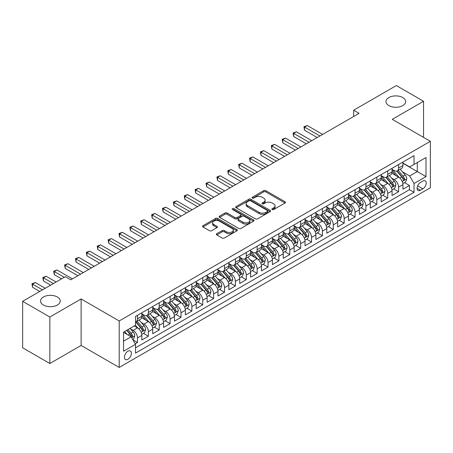 <?xml version="1.0" encoding="UTF-8"?>
<svg xmlns="http://www.w3.org/2000/svg" width="453" height="453" viewBox="0 0 453 453"><rect width="100%" height="100%" fill="white"/><g stroke="black" fill="none" stroke-linecap="round" stroke-linejoin="round"><path stroke-width="0.68" d="M272.196 209.541A1.059 0.612 0 0 0 273.691 209.541L285.039 202.995A1.512 0.872 0 0 0 285.481 202.378A1.512 0.872 0 0 0 285.039 201.761L265.815 190.662A1.512 0.872 0 0 0 263.68 190.662L252.332 197.214A1.059 0.612 0 0 0 252.027 197.644A1.059 0.612 0 0 0 252.332 198.074A1.059 0.612 0 0 0 253.827 198.074L255.299 197.231A4.83 2.792 0 0 1 262.134 197.231L263.731 198.154A4.83 2.792 0 0 1 265.147 200.124A4.83 2.792 0 0 1 263.731 202.1L262.264 202.944A1.059 0.612 0 0 0 261.953 203.38A1.059 0.612 0 0 0 262.264 203.81A1.059 0.612 0 0 0 263.759 203.81L265.226 202.961A4.83 2.792 0 0 1 272.06 202.961L273.663 203.884A4.83 2.792 0 0 1 275.079 205.86A4.83 2.792 0 0 1 273.663 207.831L272.196 208.68A1.059 0.612 0 0 0 271.885 209.11A1.059 0.612 0 0 0 272.196 209.541L272.196 208.68M57.355 296.987A9.847 5.685 0 0 0 46.625 295.758A9.847 5.685 0 0 0 40.544 301.007A9.847 5.685 0 0 0 43.431 305.028A9.847 5.685 0 0 0 54.162 306.262A9.847 5.685 0 0 0 60.238 301.007A9.847 5.685 0 0 0 57.355 296.987M402.774 97.565A9.847 5.685 0 0 0 392.038 96.33A9.847 5.685 0 0 0 385.962 101.585A9.847 5.685 0 0 0 388.844 105.606A9.847 5.685 0 0 0 399.574 106.834A9.847 5.685 0 0 0 405.656 101.585A9.847 5.685 0 0 0 402.774 97.565M127.905 359.269A4.921 2.843 120 0 0 131.121 354.925A4.921 2.843 120 0 0 130.368 350.984A4.921 2.843 120 0 0 127.905 351.228A4.921 2.843 120 0 0 124.688 355.565A4.921 2.843 120 0 0 125.447 359.512A4.921 2.843 120 0 0 127.905 359.269M216.8 233.697A1.512 0.872 0 0 0 216.358 234.314A1.512 0.872 0 0 0 216.8 234.931L222.191 238.04A1.512 0.872 0 0 0 224.331 238.04L236.93 230.77A1.512 0.872 0 0 0 237.372 230.152A1.512 0.872 0 0 0 236.93 229.535L217.706 218.437A1.512 0.872 0 0 0 215.571 218.437L202.972 225.713A1.512 0.872 0 0 0 202.531 226.33A1.512 0.872 0 0 0 202.972 226.947L209.484 230.707A1.512 0.872 0 0 0 211.619 230.707L217.015 227.593A1.512 0.872 0 0 0 217.457 226.976A1.512 0.872 0 0 0 217.015 226.358L213.782 224.495A4.037 2.333 0 0 1 212.599 222.848A4.037 2.333 0 0 1 215.096 220.69A4.037 2.333 0 0 1 219.495 221.194L232.151 228.499A4.037 2.333 0 0 1 233.335 230.152A4.037 2.333 0 0 1 230.843 232.304A4.037 2.333 0 0 1 226.438 231.8L224.331 230.583A1.512 0.872 0 0 0 222.191 230.583L216.8 233.697L216.8 234.931M81.127 298.969L49.847 317.026L22.65 301.324L22.65 347.802L49.847 363.504L81.127 345.446L119.201 367.434L119.201 320.95L81.127 298.969L81.127 345.446M423.549 137.389L423.549 101.268L392.275 119.332L430.35 141.313L119.201 320.95M423.549 101.268L396.352 85.566L353.651 110.221L353.651 116.5M22.65 301.324L65.351 276.67L70.793 279.812L359.093 113.363L353.651 110.221M255.401 218.867A1.512 0.872 0 0 0 257.542 218.867L270.141 211.591A1.512 0.872 0 0 0 270.583 210.979A1.512 0.872 0 0 0 270.141 210.362L250.917 199.263A1.512 0.872 0 0 0 248.782 199.263L236.183 206.54A1.512 0.872 0 0 0 235.741 207.157A1.512 0.872 0 0 0 236.183 207.768L255.401 218.867M232.921 209.773A1.059 0.612 0 0 1 233.991 209.92L233.991 208.663L253.533 219.948A1.512 0.872 0 0 1 253.98 220.566A1.512 0.872 0 0 1 253.533 221.183L240.934 228.454A1.512 0.872 0 0 1 238.799 228.454L219.575 217.355L219.575 216.126A1.512 0.872 0 0 0 219.133 216.744A1.512 0.872 0 0 0 219.575 217.355M219.575 216.126L224.971 213.012A1.512 0.872 0 0 1 227.106 213.012L234.903 217.514A1.512 0.872 0 0 0 237.038 217.514L240.617 215.447A1.512 0.872 0 0 0 241.058 214.83A1.512 0.872 0 0 0 240.617 214.212L232.497 209.529A1.059 0.612 0 0 1 232.191 209.093A1.059 0.612 0 0 1 232.842 208.533A1.059 0.612 0 0 1 233.991 208.663M135.221 343.799L137.48 342.496L132.967 339.892M130.396 328.799L133.131 330.373A6.155 3.55 60 0 1 137.48 337.91L141.834 335.396L141.834 339.982L148.358 336.217L143.408 333.357M141.279 322.513L144.009 324.093A6.155 3.55 60 0 1 148.358 331.63L152.712 329.116L152.712 333.702L159.241 329.931L154.286 327.077M152.157 316.234L154.886 317.813A6.155 3.55 60 0 1 159.241 325.35L163.59 322.836L163.59 327.423L170.118 323.652L165.169 320.798M163.035 309.954L165.764 311.528A6.155 3.55 60 0 1 170.118 319.065L174.467 316.556L174.467 321.143L180.996 317.372L176.047 314.512M173.912 303.674L176.647 305.248A6.155 3.55 60 0 1 180.996 312.785L185.351 310.277L185.351 314.858L191.879 311.092L186.925 308.233M184.796 297.389L187.525 298.969A6.155 3.55 60 0 1 191.879 306.505L196.228 303.991L196.228 308.578L202.757 304.812L197.808 301.953M195.673 291.109L198.403 292.689A6.155 3.55 60 0 1 202.757 300.226L207.106 297.712L207.106 302.298L213.635 298.527L208.686 295.673M206.551 284.829L209.286 286.404A6.155 3.55 60 0 1 213.635 293.946L217.989 291.432L217.989 296.019L224.512 292.247L219.563 289.388M217.429 278.55L220.164 280.124A6.155 3.55 60 0 1 224.512 287.661L228.867 285.152L228.867 289.733L235.396 285.968L230.441 283.108M228.312 272.264L231.041 273.844A6.155 3.55 60 0 1 235.396 281.381L239.745 278.867L239.745 283.453L246.273 279.688L241.324 276.828M239.19 265.985L241.919 267.564A6.155 3.55 60 0 1 246.273 275.101L250.622 272.587L250.622 277.174L257.151 273.402L252.202 270.549M250.067 259.705L252.802 261.279A6.155 3.55 60 0 1 257.151 268.822L261.506 266.307L261.506 270.894L268.029 267.123L263.08 264.263M260.951 253.425L263.68 254.999A6.155 3.55 60 0 1 268.029 262.536L272.383 260.028L272.383 264.609L278.912 260.843L273.963 257.984M271.828 247.14L274.558 248.72A6.155 3.55 60 0 1 278.912 256.256L283.261 253.742L283.261 258.329L289.79 254.563L284.841 251.704M282.706 240.86L285.441 242.44A6.155 3.55 60 0 1 289.79 249.977L294.144 247.463L294.144 252.049L300.667 248.278L295.718 245.424M293.584 234.58L296.319 236.155A6.155 3.55 60 0 1 300.667 243.697L305.022 241.183L305.022 245.769L311.551 241.998L306.596 239.139M304.467 228.301L307.196 229.875A6.155 3.55 60 0 1 311.551 237.412L315.9 234.903L315.9 239.484L322.428 235.719L317.479 232.859M315.345 222.015L318.074 223.595A6.155 3.55 60 0 1 322.428 231.132L326.777 228.618L326.777 233.204L333.306 229.439L328.357 226.579M326.222 215.736L328.957 217.315A6.155 3.55 60 0 1 333.306 224.852L337.661 222.338L337.661 226.925L344.184 223.153L339.235 220.3M337.106 209.456L339.835 211.036A6.155 3.55 60 0 1 344.184 218.573L348.538 216.058L348.538 220.645L355.067 216.874L350.118 214.014M347.983 203.176L350.713 204.75A6.155 3.55 60 0 1 355.067 212.287L359.416 209.779L359.416 214.36L365.945 210.594L360.996 207.734M358.861 196.896L361.596 198.471A6.155 3.55 60 0 1 365.945 206.007L370.299 203.493L370.299 208.08L376.822 204.314L371.873 201.455M369.739 190.611L372.474 192.191A6.155 3.55 60 0 1 376.822 199.728L381.177 197.214L381.177 201.8L387.706 198.029L382.751 195.175M380.622 184.331L383.351 185.911A6.155 3.55 60 0 1 387.706 193.448L392.055 190.934L392.055 195.52L398.583 191.749L398.583 187.163A6.155 3.55 -120 0 0 394.229 179.626L391.5 178.052M393.634 188.89L398.583 191.749M141.834 335.396A6.155 3.55 -120 0 0 137.48 327.859L134.218 325.979M152.712 329.116A6.155 3.55 -120 0 0 148.358 321.579L141.63 317.695M163.59 322.836A6.155 3.55 -120 0 0 159.241 315.299L152.514 311.415M174.467 316.556A6.155 3.55 -120 0 0 170.118 309.02L163.391 305.135M185.351 310.277A6.155 3.55 -120 0 0 180.996 302.734L174.269 298.85M196.228 303.991A6.155 3.55 -120 0 0 191.879 296.455L185.147 292.57M207.106 297.712A6.155 3.55 -120 0 0 202.757 290.175L196.03 286.29M217.989 291.432A6.155 3.55 -120 0 0 213.635 283.895L206.908 280.011M228.867 285.152A6.155 3.55 -120 0 0 224.512 277.61L217.785 273.725M239.745 278.867A6.155 3.55 -120 0 0 235.396 271.33L228.663 267.446M250.622 272.587A6.155 3.55 -120 0 0 246.273 265.05L239.546 261.166M261.506 266.307A6.155 3.55 -120 0 0 257.151 258.771L250.424 254.886M272.383 260.028A6.155 3.55 -120 0 0 268.029 252.485L261.302 248.606M283.261 253.742A6.155 3.55 -120 0 0 278.912 246.206L272.185 242.321M294.144 247.463A6.155 3.55 -120 0 0 289.79 239.926L283.063 236.041M305.022 241.183A6.155 3.55 -120 0 0 300.667 233.646L293.94 229.762M315.9 234.903A6.155 3.55 -120 0 0 311.551 227.366L304.818 223.482M326.777 228.618A6.155 3.55 -120 0 0 322.428 221.081L315.701 217.197M337.661 222.338A6.155 3.55 -120 0 0 333.306 214.801L326.579 210.917M348.538 216.058A6.155 3.55 -120 0 0 344.184 208.522L337.457 204.637M359.416 209.779A6.155 3.55 -120 0 0 355.067 202.242L348.34 198.357M370.299 203.493A6.155 3.55 -120 0 0 365.945 195.956L359.218 192.072M381.177 197.214A6.155 3.55 -120 0 0 376.822 189.677L370.095 185.792M392.055 190.934A6.155 3.55 -120 0 0 387.706 183.397L380.973 179.513M422.842 181.07L420.452 182.451A4.768 2.752 120 0 0 417.332 186.659A4.768 2.752 120 0 0 418.062 190.481A4.768 2.752 120 0 0 420.452 190.243L422.842 188.861A4.768 2.752 120 0 0 425.962 184.66A4.768 2.752 120 0 0 425.225 180.838A4.768 2.752 120 0 0 422.842 181.07M119.201 367.434L430.35 187.791L430.35 141.313M123.556 341.177L131.172 336.783L135.521 344.32L135.521 353.114L414.031 192.315L414.031 183.522L409.682 175.985L402.377 171.772M135.521 344.32L123.556 351.228L123.556 332.134L135.521 325.22L135.521 316.432L414.031 155.634L414.031 164.428L425.996 157.519L425.996 176.613L414.031 183.522M141.834 313.793L144.009 315.05A6.155 3.55 60 0 0 147.083 315.35L151.438 312.842A6.155 3.55 -120 0 0 152.712 310.022L152.712 306.505M152.712 307.508L154.886 308.765A6.155 3.55 60 0 0 157.967 309.071L162.316 306.556A6.155 3.55 -120 0 0 163.59 303.742L163.59 300.226M163.59 301.228L165.764 302.485A6.155 3.55 60 0 0 168.844 302.791L173.193 300.277A6.155 3.55 -120 0 0 174.467 297.462L174.467 293.94M174.467 294.948L176.647 296.205A6.155 3.55 60 0 0 179.722 296.511L184.077 293.997A6.155 3.55 -120 0 0 185.351 291.177L185.351 287.661M185.351 288.669L187.525 289.926A6.155 3.55 60 0 0 190.6 290.226L194.954 287.717A6.155 3.55 -120 0 0 196.228 284.897L196.228 281.381M196.228 282.383L198.403 283.64A6.155 3.55 60 0 0 201.483 283.946L205.832 281.432A6.155 3.55 -120 0 0 207.106 278.618L207.106 275.101M207.106 276.104L209.286 277.361A6.155 3.55 60 0 0 212.361 277.666L216.715 275.152A6.155 3.55 -120 0 0 217.989 272.338L217.989 268.816M217.989 269.824L220.164 271.081A6.155 3.55 60 0 0 223.238 271.387L227.593 268.872A6.155 3.55 -120 0 0 228.867 266.053L228.867 262.536M228.867 263.544L231.041 264.801A6.155 3.55 60 0 0 234.122 265.101L238.471 262.593A6.155 3.55 -120 0 0 239.745 259.773L239.745 256.256M239.745 257.259L241.919 258.516A6.155 3.55 60 0 0 244.999 258.822L249.348 256.307A6.155 3.55 -120 0 0 250.622 253.493L250.622 249.977M250.622 250.979L252.802 252.236A6.155 3.55 60 0 0 255.877 252.542L260.232 250.028A6.155 3.55 -120 0 0 261.506 247.213L261.506 243.697M261.506 244.699L263.68 245.956A6.155 3.55 60 0 0 266.755 246.262L271.109 243.748A6.155 3.55 -120 0 0 272.383 240.928L272.383 237.412M272.383 238.42L274.558 239.677A6.155 3.55 60 0 0 277.638 239.977L281.987 237.468A6.155 3.55 -120 0 0 283.261 234.648L283.261 231.132M283.261 232.14L285.441 233.391A6.155 3.55 60 0 0 288.516 233.697L292.865 231.189A6.155 3.55 -120 0 0 294.144 228.369L294.144 224.852M294.144 225.854L296.319 227.112A6.155 3.55 60 0 0 299.393 227.417L303.748 224.903A6.155 3.55 -120 0 0 305.022 222.089L305.022 218.573M305.022 219.575L307.196 220.832A6.155 3.55 60 0 0 310.277 221.138L314.625 218.623A6.155 3.55 -120 0 0 315.9 215.804L315.9 212.287M315.9 213.295L318.074 214.552A6.155 3.55 60 0 0 321.154 214.852L325.503 212.344A6.155 3.55 -120 0 0 326.777 209.524L326.777 206.007M326.777 207.015L328.957 208.267A6.155 3.55 60 0 0 332.032 208.573L336.386 206.064A6.155 3.55 -120 0 0 337.661 203.244L337.661 199.728M337.661 200.73L339.835 201.987A6.155 3.55 60 0 0 342.91 202.293L347.264 199.779A6.155 3.55 -120 0 0 348.538 196.964L348.538 193.448M348.538 194.45L350.713 195.707A6.155 3.55 60 0 0 353.793 196.013L358.142 193.499A6.155 3.55 -120 0 0 359.416 190.685L359.416 187.163M359.416 188.171L361.596 189.428A6.155 3.55 60 0 0 364.671 189.733L369.019 187.219A6.155 3.55 -120 0 0 370.299 184.399L370.299 180.883M370.299 181.891L372.474 183.142A6.155 3.55 60 0 0 375.548 183.448L379.903 180.94A6.155 3.55 -120 0 0 381.177 178.12L381.177 174.603M381.177 175.605L383.351 176.863A6.155 3.55 60 0 0 386.426 177.168L390.78 174.654A6.155 3.55 -120 0 0 392.055 171.84L392.055 168.323M135.521 347.836L409.461 189.677L409.461 185.47L402.932 189.235L402.932 184.654A6.155 3.55 -120 0 0 398.583 177.117L391.856 173.233M392.055 169.326L394.229 170.583A6.155 3.55 -120 0 0 397.309 170.889A6.155 3.55 -120 0 0 398.583 168.069L398.583 164.552M397.309 170.889L401.658 168.374A6.155 3.55 -120 0 0 402.932 165.56L402.932 162.038M137.48 315.299L137.48 318.816A6.155 3.55 60 0 1 136.206 321.636A6.155 3.55 60 0 1 135.521 321.885M136.206 321.636L140.56 319.122A6.155 3.55 -120 0 0 141.834 316.302L141.834 312.785M148.358 309.02L148.358 312.536A6.155 3.55 60 0 1 147.083 315.35M159.241 302.734L159.241 306.256A6.155 3.55 60 0 1 157.967 309.071M170.118 296.455L170.118 299.971A6.155 3.55 60 0 1 168.844 302.791M180.996 290.175L180.996 293.691A6.155 3.55 60 0 1 179.722 296.511M191.879 283.895L191.879 287.412A6.155 3.55 60 0 1 190.6 290.226M202.757 277.61L202.757 281.132A6.155 3.55 60 0 1 201.483 283.946M213.635 271.33L213.635 274.846A6.155 3.55 60 0 1 212.361 277.666M224.512 265.05L224.512 268.567A6.155 3.55 60 0 1 223.238 271.387M235.396 258.771L235.396 262.287A6.155 3.55 60 0 1 234.122 265.101M246.273 252.485L246.273 256.007A6.155 3.55 60 0 1 244.999 258.822M257.151 246.206L257.151 249.722A6.155 3.55 60 0 1 255.877 252.542M268.029 239.926L268.029 243.442A6.155 3.55 60 0 1 266.755 246.262M278.912 233.646L278.912 237.162A6.155 3.55 60 0 1 277.638 239.977M289.79 227.361L289.79 230.883A6.155 3.55 60 0 1 288.516 233.697M300.667 221.081L300.667 224.597A6.155 3.55 60 0 1 299.393 227.417M311.551 214.801L311.551 218.318A6.155 3.55 60 0 1 310.277 221.138M322.428 208.522L322.428 212.038A6.155 3.55 60 0 1 321.154 214.852M333.306 202.242L333.306 205.758A6.155 3.55 60 0 1 332.032 208.573M344.184 195.956L344.184 199.473A6.155 3.55 60 0 1 342.91 202.293M355.067 189.677L355.067 193.193A6.155 3.55 60 0 1 353.793 196.013M365.945 183.397L365.945 186.913A6.155 3.55 60 0 1 364.671 189.733M376.822 177.117L376.822 180.634A6.155 3.55 60 0 1 375.548 183.448M387.706 170.832L387.706 174.348A6.155 3.55 60 0 1 386.426 177.168M387.706 193.448L387.706 198.029M376.822 199.728L376.822 204.314M365.945 206.007L365.945 210.594M355.067 212.287L355.067 216.874M344.184 218.573L344.184 223.153M333.306 224.852L333.306 229.439M322.428 231.132L322.428 235.719M311.551 237.412L311.551 241.998M300.667 243.697L300.667 248.278M289.79 249.977L289.79 254.563M278.912 256.256L278.912 260.843M268.029 262.536L268.029 267.123M257.151 268.822L257.151 273.402M246.273 275.101L246.273 279.688M235.396 281.381L235.396 285.968M224.512 287.661L224.512 292.247M213.635 293.946L213.635 298.527M202.757 300.226L202.757 304.812M191.879 306.505L191.879 311.092M180.996 312.785L180.996 317.372M170.118 319.065L170.118 323.652M159.241 325.35L159.241 329.931M148.358 331.63L148.358 336.217M137.48 337.91L137.48 342.496M131.172 336.783L123.556 332.383M409.682 175.985L417.292 171.585L417.292 162.542L425.996 157.519M402.932 163.295L425.996 176.613M402.932 163.046L409.682 166.942L414.031 164.428M49.847 317.026L49.847 363.504M404.512 182.61L409.461 185.47M409.461 189.677L414.031 192.315M272.621 209.694L273.663 209.088A4.83 2.792 0 0 0 275.079 207.117L275.079 205.86M265.147 200.124L265.147 201.381A4.83 2.792 0 0 1 263.731 203.357L262.689 203.958M285.016 203.006L265.815 191.919A1.512 0.872 0 0 0 263.68 191.919L252.757 198.227M270.118 211.608L250.917 200.52A1.512 0.872 0 0 0 248.782 200.52L236.2 207.78M267.468 211.409A1.059 0.612 0 0 0 267.78 210.979A1.059 0.612 0 0 0 267.468 210.543L250.6 200.804A1.059 0.612 0 0 0 249.105 200.804L247.553 201.698A4.83 2.792 0 0 0 246.138 203.669A4.83 2.792 0 0 0 247.553 205.645L259.088 212.304A4.83 2.792 0 0 0 265.922 212.304L267.468 211.409L267.468 212.667A1.059 0.612 0 0 0 267.78 212.231L267.78 210.979M246.138 203.669L246.138 204.926A4.83 2.792 0 0 0 247.553 206.902L247.553 205.645M267.468 212.667L265.922 213.561A4.83 2.792 0 0 1 259.088 213.561L247.553 206.902M219.597 217.372L224.971 214.269L224.971 213.012M241.058 214.83L241.058 216.087A1.512 0.872 0 0 1 240.617 216.704L237.038 218.771A1.512 0.872 0 0 1 234.903 218.771L227.106 214.269A1.512 0.872 0 0 0 224.971 214.269M233.991 209.92L253.516 221.194M242.989 222.18A4.037 2.333 0 0 0 247.395 222.689A4.037 2.333 0 0 0 249.886 220.532A4.037 2.333 0 0 0 248.703 218.884L244.246 216.308A1.512 0.872 0 0 0 242.112 216.308L238.533 218.374A1.512 0.872 0 0 0 238.091 218.992A1.512 0.872 0 0 0 238.533 219.609L242.989 222.18L242.989 223.437A4.037 2.333 0 0 0 247.395 223.946A4.037 2.333 0 0 0 249.886 221.789L249.886 220.532M238.091 218.992L238.091 220.249A1.512 0.872 0 0 0 238.533 220.866L238.533 219.609M242.989 223.437L238.533 220.866M233.335 230.152L233.335 231.409A4.037 2.333 0 0 1 230.843 233.561A4.037 2.333 0 0 1 226.438 233.057L224.331 231.84A1.512 0.872 0 0 0 222.191 231.84L216.823 234.943M212.599 222.848L212.599 224.099A4.037 2.333 0 0 0 213.782 225.753L213.782 224.495M216.993 227.604L213.782 225.753M236.93 229.535L236.93 230.77L217.706 219.694A1.512 0.872 0 0 0 215.571 219.694L202.989 226.959M402.842 183.573L405.656 181.953L406.743 178.81A4.077 2.356 -120 0 0 405.152 174.983L400.186 169.229M399.189 177.514L393.295 170.69A11.772 6.795 -120 0 0 392.055 169.394M395.956 175.6L392.655 171.778A9.768 5.64 -120 0 0 392.055 171.126M322.644 134.405L307.253 125.515L304.529 127.089L304.529 130.226L317.208 137.542M396.754 171.109L401.783 176.93A4.077 2.356 60 0 1 403.232 179.739L403.532 180.22L404.082 180.147L404.54 178.986A4.077 2.356 -120 0 0 403.085 176.177L398.113 170.419M397.049 171.013L402.451 177.27A2.078 1.2 60 0 1 402.977 178.08L404.54 178.986M304.529 130.226L303.935 126.744L319.926 135.974M303.935 126.744L307.253 125.515M391.964 189.858L394.773 188.233L395.86 185.09A4.077 2.356 -120 0 0 394.274 181.262L389.303 175.509M388.306 183.793L382.411 176.97A11.772 6.795 -120 0 0 381.177 175.673M385.073 181.88L381.777 178.063A9.768 5.64 -120 0 0 381.177 177.406M311.766 140.685L296.37 131.795L293.652 133.369L293.652 136.506L306.324 143.828M385.877 177.389L390.899 183.21A4.077 2.356 60 0 1 392.355 186.019L392.655 186.5L393.204 186.426L393.663 185.266A4.077 2.356 -120 0 0 392.207 182.457L387.236 176.704M386.171 177.293L391.573 183.55A2.078 1.2 60 0 1 392.094 184.36L393.663 185.266M293.652 136.506L293.051 133.023L309.048 142.253M293.051 133.023L296.37 131.795M381.086 196.138L383.895 194.513L384.982 191.376A4.077 2.356 -120 0 0 383.397 187.542L378.425 181.789M377.428 190.073L371.534 183.25A11.772 6.795 -120 0 0 370.299 181.953M374.195 188.159L370.899 184.343A9.768 5.64 -120 0 0 370.299 183.686M300.888 146.965L285.492 138.08L282.774 139.649L282.774 142.791L295.447 150.107M374.993 183.669L380.022 189.49A4.077 2.356 60 0 1 381.477 192.299L381.771 192.785L382.326 192.706L382.779 191.545A4.077 2.356 -120 0 0 381.33 188.737L376.358 182.984M375.294 183.578L380.696 189.83A2.078 1.2 60 0 1 381.216 190.645L382.779 191.545M282.774 142.791L282.174 139.303L298.165 148.539M282.174 139.303L285.492 138.08M370.203 202.417L373.017 200.792L374.104 197.655A4.077 2.356 -120 0 0 372.519 193.827L367.547 188.069M366.551 196.359L360.656 189.53A11.772 6.795 -120 0 0 359.416 188.238M363.317 194.439L360.022 190.622A9.768 5.64 -120 0 0 359.416 189.966M290.005 153.244L274.614 144.36L271.896 145.928L271.896 149.071L284.569 156.387M364.116 189.954L369.144 195.775A4.077 2.356 60 0 1 370.599 198.584C371.211 199.399 371.647 199.15 371.902 197.825A4.077 2.356 -120 0 0 370.446 195.017L365.48 189.263M364.41 189.858L369.812 196.109A2.078 1.2 60 0 1 370.339 196.925L371.902 197.825M370.599 198.584L370.894 199.065M271.896 149.071L271.296 145.583L287.287 154.818M271.296 145.583L274.614 144.36M359.325 208.697L362.14 207.078L363.227 203.935A4.077 2.356 -120 0 0 361.636 200.107L356.664 194.354M355.673 202.638L349.773 195.809A11.772 6.795 -120 0 0 348.538 194.518M352.44 200.724L349.138 196.902A9.768 5.64 -120 0 0 348.538 196.245M279.127 159.53L263.737 150.639L261.013 152.208L261.013 155.351L273.686 162.667M353.238 196.234L358.266 202.055A4.077 2.356 60 0 1 359.716 204.864L360.016 205.345L360.565 205.266L361.024 204.11A4.077 2.356 -120 0 0 359.569 201.302L354.597 195.543M353.533 196.138L358.935 202.395A2.078 1.2 60 0 1 359.455 203.204L361.024 204.11M261.013 155.351L260.418 151.863L276.409 161.098M260.418 151.863L263.737 150.639M348.448 214.982L351.256 213.357L352.343 210.215A4.077 2.356 -120 0 0 350.758 206.387L345.786 200.634M344.79 208.918L338.895 202.095A11.772 6.795 -120 0 0 337.661 200.798M341.556 207.004L338.261 203.187A9.768 5.64 -120 0 0 337.661 202.531M268.25 165.809L252.853 156.919L250.135 158.493L250.135 161.63L262.808 168.952M342.355 202.514L347.383 208.335A4.077 2.356 60 0 1 348.838 211.143L349.133 211.625L349.688 211.551L350.146 210.39A4.077 2.356 -120 0 0 348.691 207.582L343.719 201.828M342.655 202.417L348.057 208.674A2.078 1.2 60 0 1 348.578 209.484L350.146 210.39M250.135 161.63L249.535 158.148L265.532 167.378M249.535 158.148L252.853 156.919M337.57 221.262L340.379 219.637L341.466 216.5A4.077 2.356 -120 0 0 339.88 212.667L334.909 206.913M333.912 215.198L328.017 208.374A11.772 6.795 -120 0 0 326.777 207.078M330.679 213.284L327.383 209.467A9.768 5.64 -120 0 0 326.777 208.81M257.372 172.089L241.976 163.205L239.258 164.773L239.258 167.916L251.93 175.232M331.477 208.793L336.505 214.614A4.077 2.356 60 0 1 337.961 217.423L338.255 217.91L338.804 217.831L339.263 216.67A4.077 2.356 -120 0 0 337.813 213.861L332.842 208.108M331.772 208.703L337.174 214.954A2.078 1.2 60 0 1 337.7 215.77L339.263 216.67M239.258 167.916L238.657 164.428L254.648 173.658M238.657 164.428L241.976 163.205M326.687 227.542L329.501 225.917L330.588 222.78A4.077 2.356 -120 0 0 328.997 218.952L324.031 213.193M323.034 221.483L317.14 214.654A11.772 6.795 -120 0 0 315.9 213.363M319.801 219.563L316.5 215.747A9.768 5.64 -120 0 0 315.9 215.09M246.489 178.369L231.098 169.484L228.374 171.053L228.374 174.195L241.053 181.511M320.599 215.079L325.628 220.9A4.077 2.356 60 0 1 327.083 223.708C327.695 224.524 328.131 224.275 328.385 222.95A4.077 2.356 -120 0 0 326.93 220.141L321.964 214.388M320.894 214.982L326.296 221.234A2.078 1.2 60 0 1 326.823 222.049L328.385 222.95M327.083 223.708L327.377 224.19M228.374 174.195L227.78 170.707L243.771 179.943M227.78 170.707L231.098 169.484M315.809 233.822L318.618 232.202L319.705 229.059A4.077 2.356 -120 0 0 318.119 225.232L313.148 219.479M312.151 227.763L306.256 220.934A11.772 6.795 -120 0 0 305.022 219.643M308.918 225.849L305.622 222.027A9.768 5.64 -120 0 0 305.022 221.37M235.611 184.654L220.215 175.764L217.497 177.333L217.497 180.475L230.169 187.791M309.722 221.358L314.75 227.18A4.077 2.356 60 0 1 316.2 229.988L316.5 230.469L317.049 230.39L317.508 229.235A4.077 2.356 -120 0 0 316.052 226.426L311.081 220.668M310.016 221.262L315.418 227.519A2.078 1.2 60 0 1 315.939 228.329L317.508 229.235M217.497 180.475L216.896 176.987L232.893 186.223M216.896 176.987L220.215 175.764M304.931 240.107L307.74 238.482L308.827 235.339A4.077 2.356 -120 0 0 307.242 231.511L302.27 225.758M301.273 234.042L295.379 227.219A11.772 6.795 -120 0 0 294.144 225.922M298.04 232.129L294.744 228.312A9.768 5.64 -120 0 0 294.144 227.655M224.733 190.934L209.337 182.044L206.619 183.618L206.619 186.755L219.292 194.077M298.838 227.638L303.867 233.459A4.077 2.356 60 0 1 305.322 236.268L305.616 236.749L306.171 236.676L306.624 235.515A4.077 2.356 -120 0 0 305.175 232.706L300.203 226.953M299.139 227.542L304.541 233.799A2.078 1.2 60 0 1 305.062 234.609L306.624 235.515M206.619 186.755L206.019 183.272L222.01 192.502M206.019 183.272L209.337 182.044M294.048 246.387L296.862 244.762L297.949 241.619A4.077 2.356 -120 0 0 296.364 237.791L291.392 232.038M290.396 240.322L284.501 233.499A11.772 6.795 -120 0 0 283.261 232.202M287.162 238.408L283.867 234.592A9.768 5.64 -120 0 0 283.261 233.935M213.85 197.214L198.459 188.329L195.741 189.898L195.741 193.04L208.414 200.356M287.961 233.918L292.989 239.739A4.077 2.356 60 0 1 294.444 242.548L294.739 243.035L295.288 242.955L295.747 241.794A4.077 2.356 -120 0 0 294.291 238.986L289.325 233.233M288.255 233.822L293.657 240.079A2.078 1.2 60 0 1 294.184 240.894L295.747 241.794M195.741 193.04L195.141 189.552L211.132 198.782M195.141 189.552L198.459 188.329M283.17 252.666L285.985 251.041L287.072 247.904A4.077 2.356 -120 0 0 285.481 244.076L280.509 238.318M279.518 246.608L273.618 239.779A11.772 6.795 -120 0 0 272.383 238.488M276.285 244.688L272.983 240.871A9.768 5.64 -120 0 0 272.383 240.215M202.972 203.493L187.582 194.609L184.858 196.177L184.858 199.32L197.536 206.636M277.083 240.203L282.111 246.024A4.077 2.356 60 0 1 283.561 248.833C284.178 249.648 284.609 249.399 284.869 248.074A4.077 2.356 -120 0 0 283.414 245.266L278.442 239.512M277.378 240.107L282.78 246.358A2.078 1.2 60 0 1 283.301 247.174L284.869 248.074M283.561 248.833L283.861 249.314M184.858 199.32L184.263 195.832L200.254 205.067M184.263 195.832L187.582 194.609M272.293 258.946L275.101 257.327L276.188 254.184A4.077 2.356 -120 0 0 274.603 250.356L269.631 244.603M268.635 252.887L262.74 246.058A11.772 6.795 -120 0 0 261.506 244.767M265.401 250.973L262.106 247.151A9.768 5.64 -120 0 0 261.506 246.494M192.095 209.779L176.698 200.889L173.98 202.457L173.98 205.6L186.653 212.916M266.2 246.483L271.228 252.304A4.077 2.356 60 0 1 272.683 255.113L272.978 255.594L273.533 255.515L273.991 254.359A4.077 2.356 -120 0 0 272.536 251.551L267.564 245.792M266.5 246.387L271.902 252.644A2.078 1.2 60 0 1 272.423 253.454L273.991 254.359M173.98 205.6L173.38 202.112L189.377 211.347M173.38 202.112L176.698 200.889M261.415 265.231L264.224 263.606L265.311 260.464A4.077 2.356 -120 0 0 263.725 256.636L258.754 250.883M257.757 259.167L251.862 252.344A11.772 6.795 -120 0 0 250.622 251.047M254.524 257.253L251.228 253.437A9.768 5.64 -120 0 0 250.622 252.78M181.217 216.058L165.821 207.168L163.103 208.742L163.103 211.879L175.775 219.195M255.322 252.763L260.35 258.584A4.077 2.356 60 0 1 261.806 261.392L262.1 261.874L262.649 261.8L263.108 260.639A4.077 2.356 -120 0 0 261.658 257.831L256.687 252.078M255.617 252.666L261.019 258.923A2.078 1.2 60 0 1 261.545 259.733L263.108 260.639M163.103 211.879L162.502 208.397L178.493 217.627M162.502 208.397L165.821 207.168M250.532 271.511L253.346 269.886L254.433 266.743A4.077 2.356 -120 0 0 252.842 262.916L247.876 257.162M246.879 265.447L240.985 258.623A11.772 6.795 -120 0 0 239.745 257.327M243.646 263.533L240.345 259.716A9.768 5.64 -120 0 0 239.745 259.059M170.334 222.338L154.943 213.454L152.219 215.022L152.219 218.165L164.898 225.481M244.444 259.042L249.473 264.863A4.077 2.356 60 0 1 250.928 267.672L251.222 268.159L251.772 268.08L252.23 266.919A4.077 2.356 -120 0 0 250.775 264.11L245.809 258.357M244.739 258.946L250.141 265.203A2.078 1.2 60 0 1 250.668 266.019L252.23 266.919M152.219 218.165L151.625 214.677L167.616 223.907M151.625 214.677L154.943 213.454M239.654 277.791L242.463 276.166L243.555 273.029A4.077 2.356 -120 0 0 241.964 269.201L236.993 263.442M235.996 271.726L230.101 264.903A11.772 6.795 -120 0 0 228.867 263.612M232.763 269.812L229.467 265.996A9.768 5.64 -120 0 0 228.867 265.339M159.456 228.618L144.06 219.733L141.342 221.302L141.342 224.445L154.014 231.76M233.567 265.322L238.595 271.143A4.077 2.356 60 0 1 240.045 273.952L240.345 274.439L240.894 274.359L241.353 273.199A4.077 2.356 -120 0 0 239.897 270.39L234.926 264.637M233.861 265.231L239.263 271.483A2.078 1.2 60 0 1 239.784 272.298L241.353 273.199M141.342 224.445L140.747 220.956L156.738 230.192M140.747 220.956L144.06 219.733M228.776 284.071L231.585 282.451L232.672 279.308A4.077 2.356 -120 0 0 231.087 275.481L226.115 269.728M225.118 278.012L219.224 271.183A11.772 6.795 -120 0 0 217.989 269.892M221.885 276.092L218.589 272.276A9.768 5.64 -120 0 0 217.989 271.619M148.578 234.903L133.182 226.013L130.464 227.582L130.464 230.724L143.137 238.04M222.683 271.607L227.712 277.429A4.077 2.356 60 0 1 229.167 280.237C229.779 281.058 230.215 280.803 230.475 279.484A4.077 2.356 -120 0 0 229.02 276.675L224.048 270.917M222.984 271.511L228.386 277.768A2.078 1.2 60 0 1 228.907 278.578L230.475 279.484M229.167 280.237L229.461 280.718M130.464 230.724L129.864 227.236L145.855 236.472M129.864 227.236L133.182 226.013M217.893 290.35L220.707 288.731L221.794 285.588A4.077 2.356 -120 0 0 220.209 281.76L215.237 276.007M214.241 284.291L208.346 277.468A11.772 6.795 -120 0 0 207.106 276.171M211.007 282.378L207.712 278.561A9.768 5.64 -120 0 0 207.106 277.904M137.695 241.183L122.304 232.293L119.586 233.867L119.586 237.004L132.259 244.32M211.806 277.887L216.834 283.708A4.077 2.356 60 0 1 218.289 286.517C218.901 287.338 219.337 287.083 219.592 285.764A4.077 2.356 -120 0 0 218.142 282.955L213.17 277.202M212.1 277.791L217.502 284.048A2.078 1.2 60 0 1 218.029 284.858L219.592 285.764M218.289 286.517L218.584 286.998M119.586 237.004L118.986 233.522L134.977 242.751M118.986 233.522L122.304 232.293M207.015 296.636L209.83 295.011L210.917 291.868A4.077 2.356 -120 0 0 209.326 288.04L204.354 282.287M203.363 290.571L197.468 283.748A11.772 6.795 -120 0 0 196.228 282.451M200.13 288.657L196.829 284.841A9.768 5.64 -120 0 0 196.228 284.184M126.817 247.463L111.427 238.578L108.703 240.147L108.703 243.284L121.381 250.605M200.928 284.167L205.956 289.988A4.077 2.356 60 0 1 207.406 292.797L207.706 293.284L208.255 293.204L208.714 292.043A4.077 2.356 -120 0 0 207.259 289.235L202.287 283.482M201.223 284.071L206.625 290.328A2.078 1.2 60 0 1 207.151 291.137L208.714 292.043M108.703 243.284L108.108 239.801L124.099 249.031M108.108 239.801L111.427 238.578M196.138 302.915L198.946 301.29L200.033 298.153A4.077 2.356 -120 0 0 198.448 294.325L193.476 288.567M192.48 296.851L186.585 290.028A11.772 6.795 -120 0 0 185.351 288.737M189.246 294.937L185.951 291.12A9.768 5.64 -120 0 0 185.351 290.464M115.94 253.742L100.543 244.858L97.825 246.426L97.825 249.569L110.498 256.885M190.05 290.447L195.073 296.268A4.077 2.356 60 0 1 196.528 299.076L196.829 299.563L197.378 299.484L197.836 298.323A4.077 2.356 -120 0 0 196.381 295.515L191.409 289.761M190.345 290.356L195.747 296.607A2.078 1.2 60 0 1 196.268 297.423L197.836 298.323M97.825 249.569L97.225 246.081L113.222 255.316M97.225 246.081L100.543 244.858M185.26 309.195L188.069 307.576L189.156 304.433A4.077 2.356 -120 0 0 187.57 300.605L182.599 294.846M181.602 303.136L175.707 296.307A11.772 6.795 -120 0 0 174.467 295.016M178.369 301.217L175.073 297.4A9.768 5.64 -120 0 0 174.467 296.743M105.062 260.028L89.666 251.138L86.948 252.706L86.948 255.849L99.62 263.165M179.167 296.732L184.195 302.553A4.077 2.356 60 0 1 185.651 305.362C186.262 306.177 186.698 305.928 186.953 304.609A4.077 2.356 -120 0 0 185.504 301.8L180.532 296.041M179.462 296.636L184.869 302.887A2.078 1.2 60 0 1 185.39 303.703L186.953 304.609M185.651 305.362L185.945 305.843M86.948 255.849L86.347 252.361L102.338 261.596M86.347 252.361L89.666 251.138M174.377 315.475L177.191 313.855L178.278 310.713A4.077 2.356 -120 0 0 176.687 306.885L171.721 301.132M170.724 309.416L164.83 302.593A11.772 6.795 -120 0 0 163.59 301.296M167.491 307.502L164.19 303.686A9.768 5.64 -120 0 0 163.59 303.029M94.179 266.307L78.788 257.417L76.064 258.991L76.064 262.128L88.743 269.444M168.29 303.012L173.318 308.833A4.077 2.356 60 0 1 174.773 311.641C175.385 312.462 175.821 312.208 176.075 310.888A4.077 2.356 -120 0 0 174.62 308.08L169.654 302.321M168.584 302.915L173.986 309.173A2.078 1.2 60 0 1 174.513 309.982L176.075 310.888M174.773 311.641L175.068 312.123M76.064 262.128L75.47 258.646L91.461 267.876M75.47 258.646L78.788 257.417M163.499 321.76L166.313 320.135L167.4 316.992A4.077 2.356 -120 0 0 165.809 313.165L160.838 307.411M159.841 315.696L153.946 308.872A11.772 6.795 -120 0 0 152.712 307.576M156.613 313.782L153.312 309.965A9.768 5.64 -120 0 0 152.712 309.308M83.301 272.587L67.91 263.703L65.187 265.271L65.187 268.408L77.859 275.73M157.412 309.291L162.44 315.112A4.077 2.356 60 0 1 163.89 317.921L164.19 318.408L164.739 318.329L165.198 317.168A4.077 2.356 -120 0 0 163.743 314.359L158.771 308.606M157.706 309.195L163.108 315.452A2.078 1.2 60 0 1 163.629 316.262L165.198 317.168M65.187 268.408L64.592 264.926L80.583 274.156M64.592 264.926L67.91 263.703M152.621 328.04L155.43 326.415L156.517 323.278A4.077 2.356 -120 0 0 154.932 319.45L149.96 313.691M148.963 321.975L143.069 315.152A11.772 6.795 -120 0 0 141.834 313.861M145.73 320.061L142.435 316.245A9.768 5.64 -120 0 0 141.834 315.588M72.423 278.867L57.027 269.982L54.309 271.551L54.309 274.694L61.54 278.867M146.529 315.571L151.557 321.392A4.077 2.356 60 0 1 153.012 324.201L153.307 324.688L153.861 324.608L154.32 323.448A4.077 2.356 -120 0 0 152.865 320.639L147.893 314.886M146.829 315.481L152.231 321.732A2.078 1.2 60 0 1 152.752 322.547L154.32 323.448M54.309 274.694L53.709 271.205L64.264 277.298M53.709 271.205L57.027 269.982M141.738 334.32L144.552 332.7L145.639 329.558A4.077 2.356 -120 0 0 144.054 325.73L139.082 319.971M138.086 328.261L135.481 325.248M134.852 326.341L134.428 325.854M56.104 282.009L46.149 276.262L43.431 277.831L43.431 280.973L50.662 285.152M135.651 321.856L140.679 327.678A4.077 2.356 60 0 1 142.134 330.486C142.746 331.302 143.182 331.052 143.437 329.733A4.077 2.356 -120 0 0 141.987 326.924L137.016 321.166M135.945 321.76L141.347 328.012A2.078 1.2 60 0 1 141.874 328.827L143.437 329.733M142.134 330.486L142.429 330.967M43.431 280.973L42.831 277.485L53.386 283.578M42.831 277.485L46.149 276.262M132.746 339.512L133.675 338.98L134.762 335.837A4.077 2.356 -120 0 0 133.171 332.009L130.045 328.385M127.123 334.444L124.603 331.528M123.975 332.627L123.556 332.14M45.226 288.289L35.272 282.542L32.548 284.116L32.548 287.253L39.785 291.432M126.67 330.333L129.801 333.957A4.077 2.356 60 0 1 131.251 336.766L131.551 337.247L132.1 337.174L132.559 336.013A4.077 2.356 -120 0 0 131.104 333.204L127.978 329.58M126.925 330.186L130.47 334.297A2.078 1.2 60 0 1 130.996 335.107L132.559 336.013M32.548 287.253L31.953 283.771L42.503 289.858M31.953 283.771L35.272 282.542M133.131 330.373L137.48 327.859M144.009 324.093L148.358 321.579M154.886 317.813L159.241 315.299M165.764 311.528L170.118 309.02M176.647 305.248L180.996 302.734M187.525 298.969L191.879 296.455M198.403 292.689L202.757 290.175M209.286 286.404L213.635 283.895M220.164 280.124L224.512 277.61M231.041 273.844L235.396 271.33M241.919 267.564L246.273 265.05M252.802 261.279L257.151 258.771M263.68 254.999L268.029 252.485M274.558 248.72L278.912 246.206M285.441 242.44L289.79 239.926M296.319 236.155L300.667 233.646M307.196 229.875L311.551 227.366M318.074 223.595L322.428 221.081M328.957 217.315L333.306 214.801M339.835 211.036L344.184 208.522M350.713 204.75L355.067 202.242M361.596 198.471L365.945 195.956M372.474 192.191L376.822 189.677M383.351 185.911L387.706 183.397M394.229 179.626L398.583 177.117M398.583 168.069L402.932 165.56M137.48 318.816L141.834 316.302M148.358 312.536L152.712 310.022M159.241 306.256L163.59 303.742M170.118 299.971L174.467 297.462M180.996 293.691L185.351 291.177M191.879 287.412L196.228 284.897M202.757 281.132L207.106 278.618M213.635 274.846L217.989 272.338M224.512 268.567L228.867 266.053M235.396 262.287L239.745 259.773M246.273 256.007L250.622 253.493M257.151 249.722L261.506 247.213M268.029 243.442L272.383 240.928M278.912 237.162L283.261 234.648M289.79 230.883L294.144 228.369M300.667 224.597L305.022 222.089M311.551 218.318L315.9 215.804M322.428 212.038L326.777 209.524M333.306 205.758L337.661 203.244M344.184 199.473L348.538 196.964M355.067 193.193L359.416 190.685M365.945 186.913L370.299 184.399M376.822 180.634L381.177 178.12M387.706 174.348L392.055 171.84M398.583 187.163L402.932 184.654M417.626 185.849L422.842 188.861M417.077 188.295L420.452 190.243M273.663 209.088L273.663 207.831M262.264 203.81L262.264 202.944M263.731 203.357L263.731 202.1M252.332 198.074L252.332 197.214M263.68 191.919L263.68 190.662M265.815 191.919L265.815 190.662M285.039 202.995L285.039 201.761M236.183 207.768L236.183 206.54M248.782 200.52L248.782 199.263M250.917 200.52L250.917 199.263M270.141 211.591L270.141 210.362M259.088 213.561L259.088 212.304M265.922 213.561L265.922 212.304M227.106 214.269L227.106 213.012M234.903 218.771L234.903 217.514M237.038 218.771L237.038 217.514M240.617 216.704L240.617 215.447M253.533 221.183L253.533 219.948M222.191 231.84L222.191 230.583M224.331 231.84L224.331 230.583M226.438 233.057L226.438 231.8M217.015 227.593L217.015 226.358M202.972 226.947L202.972 225.713M215.571 219.694L215.571 218.437M217.706 219.694L217.706 218.437M402.219 181.483L406.715 178.89M393.295 170.69L393.855 170.362M403.085 176.177L405.152 174.983M399.835 178.052L401.783 176.93M391.341 187.763L395.837 185.169M382.411 176.97L382.972 176.647M392.207 182.457L394.274 181.262M388.957 184.331L390.899 183.21M380.463 194.048L384.954 191.449M371.534 183.25L372.094 182.927M381.33 188.737L383.397 187.542M378.079 190.617L380.022 189.49M369.586 200.328L374.076 197.734M360.656 189.53L361.217 189.207M370.446 195.017L372.519 193.827M367.202 196.896L369.144 195.775M358.702 206.608L363.198 204.014M349.773 195.809L350.333 195.486M359.569 201.302L361.636 200.107M356.318 203.176L358.266 202.055M347.825 212.887L352.321 210.294M338.895 202.095L339.456 201.772M348.691 207.582L350.758 206.387M345.441 209.456L347.383 208.335M336.947 219.173L341.437 216.574M328.017 208.374L328.578 208.052M337.813 213.861L339.88 212.667M334.563 215.741L336.505 214.614M326.064 225.452L330.56 222.859M317.14 214.654L317.7 214.331M326.93 220.141L328.997 218.952M323.68 222.021L325.628 220.9M315.186 231.732L319.682 229.139M306.256 220.934L306.817 220.611M316.052 226.426L318.119 225.232M312.802 228.301L314.75 227.18M304.308 238.012L308.799 235.418M295.379 227.219L295.939 226.896M305.175 232.706L307.242 231.511M301.925 234.58L303.867 233.459M293.431 244.297L297.921 241.698M284.501 233.499L285.062 233.176M294.291 238.986L296.364 237.791M291.047 240.866L292.989 239.739M282.547 250.577L287.043 247.984M273.618 239.779L274.178 239.456M283.414 245.266L285.481 244.076M280.164 247.145L282.111 246.024M271.67 256.857L276.166 254.263M262.74 246.058L263.301 245.736M272.536 251.551L274.603 250.356M269.286 253.425L271.228 252.304M260.792 263.136L265.282 260.543M251.862 252.344L252.423 252.021M261.658 257.831L263.725 256.636M258.408 259.705L260.35 258.584M249.909 269.422L254.405 266.823M240.985 258.623L241.545 258.301M250.775 264.11L252.842 262.916M247.525 265.99L249.473 264.863M239.031 275.701L243.527 273.108M230.101 264.903L230.662 264.58M239.897 270.39L241.964 269.201M236.647 272.27L238.595 271.143M228.153 281.981L232.649 279.388M219.224 271.183L219.784 270.86M229.02 276.675L231.087 275.481M225.77 278.55L227.712 277.429M217.276 288.261L221.766 285.667M208.346 277.468L208.907 277.14M218.142 282.955L220.209 281.76M214.892 284.829L216.834 283.708M206.392 294.546L210.888 291.947M197.468 283.748L198.023 283.425M207.259 289.235L209.326 288.04M204.009 291.109L205.956 289.988M195.515 300.826L200.011 298.233M186.585 290.028L187.146 289.705M196.381 295.515L198.448 294.325M193.131 297.395L195.073 296.268M184.637 307.106L189.127 304.512M175.707 296.307L176.268 295.985M185.504 301.8L187.57 300.605M182.253 303.674L184.195 302.553M173.759 313.385L178.25 310.792M164.83 302.593L165.39 302.264M174.62 308.08L176.687 306.885M171.37 309.954L173.318 308.833M162.876 319.665L167.372 317.072M153.946 308.872L154.507 308.55M163.743 314.359L165.809 313.165M160.492 316.234L162.44 315.112M151.998 325.95L156.495 323.357M143.069 315.152L143.629 314.829M152.865 320.639L154.932 319.45M149.615 322.519L151.557 321.392M141.121 332.23L145.611 329.637M141.987 326.924L144.054 325.73M138.737 328.799L140.679 327.678M131.687 337.678L134.734 335.916M131.104 333.204L133.171 332.009M128.04 334.971L129.801 333.957"/></g></svg>

